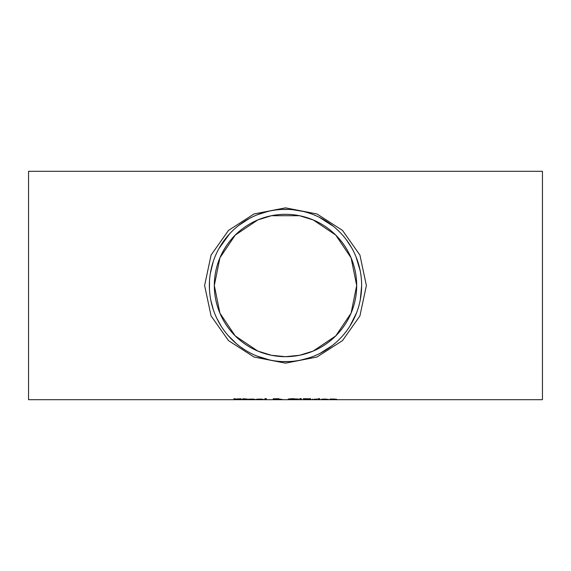 <?xml version="1.0" encoding="UTF-8"?>
<svg xmlns="http://www.w3.org/2000/svg" width="571" height="571" viewBox="0 0 571 571"><rect width="100%" height="100%" fill="white"/><g stroke="black" fill="none" stroke-linecap="round" stroke-linejoin="round"><path stroke-width="0.86" d="M235.523 398.943L233.946 398.694M241.069 399.001L235.523 399.058L240.591 399.614L233.86 399.621L240.041 399.507L233.946 399.079L241.069 398.779M234.681 399.272L234.681 398.893M244.595 399.265L243.153 399.15L243.153 398.765L247.25 399.058L244.595 399.179L244.802 399.579L247.25 399.593M247.25 399.643L243.153 399.536L242.183 399.179L243.153 399.058M249.184 399.243L248.421 399.208M253.71 399.357L249.184 399.357L253.71 399.086M249.184 399.443L254.959 399.629L247.721 399.436L251.683 399.029L255.116 399.386L249.184 399.122M281.439 399.279L280.632 399.522L283.373 399.643L281.41 399.564M281.41 399.643L279.847 399.443M280.632 399.236L280.111 399.215M279.847 399.579L272.81 399.5L274.922 399.043M274.922 399.257L273.388 399.008L276.414 398.679L279.298 398.972L277.099 399.257L281.439 399.215M278.855 398.758L277.099 398.879M274.922 398.879L273.388 398.622M274.394 399.479L279.176 399.55L274.394 399.293M277.799 398.993L274.887 399.001L277.52 399.122L277.799 398.715M257.45 399.243L256.686 399.208M261.975 399.357L257.45 399.357L261.975 399.086M257.45 399.443L263.224 399.629L255.986 399.436L259.948 399.029L263.381 399.386L257.45 399.122M309.925 399.614L303.358 399.643L303.358 398.715L309.389 398.772L310.567 399.022L308.968 399.272L311.109 399.479L309.925 399.307M304.878 399.265L303.358 399.265M310.567 398.644L308.968 398.879M304.878 399.336L309.525 399.486L304.878 399.336L308.99 399.05L304.878 398.715M266.314 399.265L264.873 399.265M264.873 399.643L264.873 398.644L266.314 398.644L266.314 399.643L264.873 399.643M319.639 399.058L319.639 399.643L318.197 399.643L318.197 399.058L319.639 399.058M319.639 399.265L318.197 399.058M289.868 399.222L288.284 398.943M298.383 398.943L296.799 399.222M296.799 399.322L293.337 398.851L289.868 399.322L293.337 399.607L296.799 399.322L296.727 398.843M289.94 398.843L289.868 399.322M289.647 399.593L288.284 399.322L289.654 398.879L293.33 398.679L298.383 399.322L293.33 399.65L289.647 399.593L289.647 399.215M322.629 399.243L321.866 399.208M328.404 399.629L321.166 399.436L325.127 399.029L328.561 399.443L322.629 399.122M322.629 399.443L328.404 399.557M323.329 399.215L327.154 399.357L323.329 399.072M301.167 398.644L299.932 398.644M300.032 399.165L299.696 398.644L301.402 398.644L301.067 399.165L300.032 399.165L300.032 398.779M301.067 399.165L301.067 398.779M335.305 399.643L333.685 399.172L330.024 399.643L330.024 399.058L334.071 399.029L336.754 399.336L335.305 399.643L335.305 399.265L336.69 399.265M330.024 399.058L331.465 399.058M313.95 399.265L316.976 399.058M316.976 399.208L312.501 399.643L312.501 399.058M318.104 398.893L319.739 398.701L318.104 398.701M28.55 285.5L28.55 171.3L542.45 171.3L542.45 399.7L28.55 399.7L28.55 285.5M366.389 285.507L359.916 255.059L342.5 230.399L316.998 213.975L285.5 207.844L253.995 213.975L228.5 230.399L211.084 255.059L204.611 285.5L211.084 315.941L228.5 340.601L254.002 357.025L285.5 363.156L316.998 357.025L342.5 340.601L359.916 315.949L366.389 285.507M361.636 285.5A76.136 76.136 0 0 1 247.436 351.436A76.136 76.136 0 0 1 247.436 219.564A76.136 76.136 0 0 1 361.636 285.5M356.682 285.5A71.182 71.182 0 0 1 285.5 356.682A71.182 71.182 0 0 1 214.318 285.5A71.182 71.182 0 0 1 285.5 214.318A71.182 71.182 0 0 1 356.682 285.5M289.319 361.536L282.295 361.564M269.669 359.973L256.779 356.004M245.266 350.13L240.477 346.897M236.594 343.849L228.065 335.47M221.327 326.462L216.73 318.161M213.29 309.632L210.756 299.982M209.464 289.333L209.493 281.125M210.321 273.502L213.183 261.704M218.821 248.756L229.499 233.924M238.764 225.402L249.106 218.629M257.792 214.589L267.963 211.413M282.202 209.436L288.862 209.443M292.609 209.7L302.901 211.384M319.282 217.273L333.557 226.451M346.105 239.413L351.536 247.614M355.954 256.65L360.194 270.761M361.636 285.843L360.301 299.696M356.661 312.565L349.823 326.234M332.251 345.591L320.081 353.328M309.946 357.603L300.874 360.065M214.318 285.5L219.906 257.849C225.238 245.701 232.811 235.973 242.625 228.678M285.5 356.682L299.568 355.283L313.144 351.094L335.748 335.919L351.094 313.151L356.682 285.5L351.094 257.849L335.748 235.081L313.165 219.914L299.568 215.717L271.432 215.717L257.856 219.906L235.252 235.081L219.906 257.849L214.318 285.5L219.906 313.151L235.252 335.919L257.835 351.086L271.432 355.283L285.5 356.682M297.013 399.593L297.013 399.215"/></g></svg>
